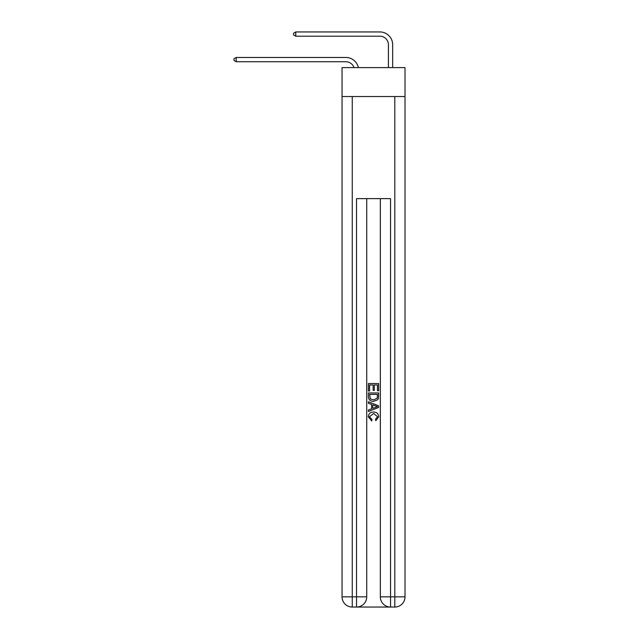 <?xml version="1.0" encoding="UTF-8"?>
<svg xmlns="http://www.w3.org/2000/svg" width="639" height="639" viewBox="0 0 639 639"><rect width="100%" height="100%" fill="white"/><g stroke="black" fill="none" stroke-linecap="round" stroke-linejoin="round"><path stroke-width="0.96" d="M405.014 96.529L405.014 67.598L342.049 67.598L342.049 96.529L405.014 96.529L405.014 596.842L394.798 596.842L394.798 96.529M345.875 57.478L236.198 57.478L345.875 57.478A12.764 12.764 170.1 0 1 358.367 67.598M388.416 67.598L388.416 44.714A8.507 8.507 25 0 0 379.909 36.207L295.761 36.207L293.549 34.929L293.549 33.228L295.761 31.95L379.909 31.95A12.764 12.764 21.8 0 1 392.673 44.714L392.673 67.598M357.281 607.05L389.782 607.05M390.549 607.05L390.549 596.842L380.341 596.842A10.208 10.208 0 0 0 390.549 607.05L394.798 607.05L394.798 596.842L390.549 596.842L390.549 198.633L356.514 198.633L356.514 596.842L342.049 596.842L342.049 96.529M366.722 198.633L366.722 596.842A10.208 10.208 0 0 1 356.514 607.05L352.257 607.05A10.208 10.208 0 0 1 342.049 596.842M380.341 596.842L380.341 198.633M394.798 607.05A10.208 10.208 0 0 0 405.014 596.842M368.423 390.996L368.423 383.536L378.631 383.536L378.631 390.733L377.457 390.733L377.457 384.974L374.318 384.974L374.318 390.341L373.136 390.341L373.136 384.974L369.606 384.974L369.606 390.996L368.423 390.996M368.423 396.619L368.423 392.961L378.631 392.961L378.488 398.257L377.761 399.742L373.583 401.34C370.316 401.348 368.599 399.774 368.423 396.619M369.606 394.399L370.324 398.912L373.607 399.894L377.25 398.153L377.457 394.399L369.606 394.399M368.423 403.297L368.423 401.771L378.631 405.829L378.631 407.45L368.423 411.508L368.423 409.974L371.563 408.816L371.563 404.463L368.423 403.297M375.572 405.941L372.745 404.894L372.745 408.385L377.457 406.636L375.572 405.941M369.47 416.668L372.026 419.535L371.69 420.973L368.296 416.804C368.567 413.665 370.34 412.091 373.607 412.067C376.746 412.139 378.464 413.705 378.767 416.772L375.796 420.71L375.492 419.272L377.585 416.708L373.615 413.513L369.47 416.668M388.416 44.714A8.507 8.507 -158.2 0 0 379.909 36.207A8.507 8.507 -158.2 0 1 388.416 44.714A8.507 8.507 -158.2 0 0 379.909 36.207A8.507 8.507 -158.2 0 1 388.416 44.714A8.507 8.507 -158.2 0 0 379.909 36.207A8.507 8.507 -158.2 0 1 388.416 44.714A8.507 8.507 -158.2 0 0 379.909 36.207A8.507 8.507 -158.2 0 1 388.416 44.714A8.507 8.507 -158.2 0 0 379.909 36.207A8.507 8.507 -158.2 0 1 388.416 44.714A8.507 8.507 -158.2 0 0 379.909 36.207A8.507 8.507 -158.2 0 1 388.416 44.714A8.507 8.507 -158.2 0 0 379.909 36.207A8.507 8.507 -158.2 0 1 388.416 44.714A8.507 8.507 -158.2 0 0 379.909 36.207A8.507 8.507 -158.2 0 1 388.416 44.714A8.507 8.507 -158.2 0 0 379.909 36.207A8.507 8.507 -158.2 0 1 388.416 44.714A8.507 8.507 -158.2 0 0 379.909 36.207A8.507 8.507 -158.2 0 1 388.416 44.714A8.507 8.507 -158.2 0 0 379.909 36.207A8.507 8.507 -158.2 0 1 388.416 44.714A8.507 8.507 -158.2 0 0 379.909 36.207A8.507 8.507 -158.2 0 1 388.416 44.714A8.507 8.507 -158.2 0 0 379.909 36.207A8.507 8.507 -158.2 0 1 388.416 44.714A8.507 8.507 -158.2 0 0 379.909 36.207A8.507 8.507 -158.2 0 1 388.416 44.714A8.507 8.507 -158.2 0 0 379.909 36.207A8.507 8.507 -158.2 0 1 388.416 44.714A8.507 8.507 -158.2 0 0 379.909 36.207A8.507 8.507 -158.2 0 1 388.416 44.714A8.507 8.507 -158.2 0 0 379.909 36.207A8.507 8.507 -158.2 0 1 388.416 44.714A8.507 8.507 -158.2 0 0 379.909 36.207A8.507 8.507 -158.2 0 1 388.416 44.714A8.507 8.507 -158.2 0 0 379.909 36.207A8.507 8.507 -158.2 0 1 388.416 44.714A8.507 8.507 -158.2 0 0 379.909 36.207A8.507 8.507 -158.2 0 1 388.416 44.714A8.507 8.507 -158.2 0 0 379.909 36.207A8.507 8.507 -158.2 0 1 388.416 44.714A8.507 8.507 -158.2 0 0 379.909 36.207A8.507 8.507 -158.2 0 1 388.416 44.714A8.507 8.507 -158.2 0 0 379.909 36.207A8.507 8.507 -158.2 0 1 388.416 44.714A8.507 8.507 -158.2 0 0 379.909 36.207A8.507 8.507 -158.2 0 1 388.416 44.714A8.507 8.507 -158.2 0 0 379.909 36.207A8.507 8.507 -158.2 0 1 388.416 44.714A8.507 8.507 -158.2 0 0 379.909 36.207A8.507 8.507 -158.2 0 1 388.416 44.714A8.507 8.507 -158.2 0 0 379.909 36.207A8.507 8.507 -158.2 0 1 388.416 44.714M353.966 67.598A8.507 8.507 -9.9 0 0 345.875 61.727L236.198 61.727L233.986 60.457L233.986 58.756L236.198 57.478L236.198 61.727M295.761 31.95L295.761 36.207M352.257 96.529L352.257 607.05M366.722 596.842L356.514 596.842L356.514 607.05"/></g></svg>
